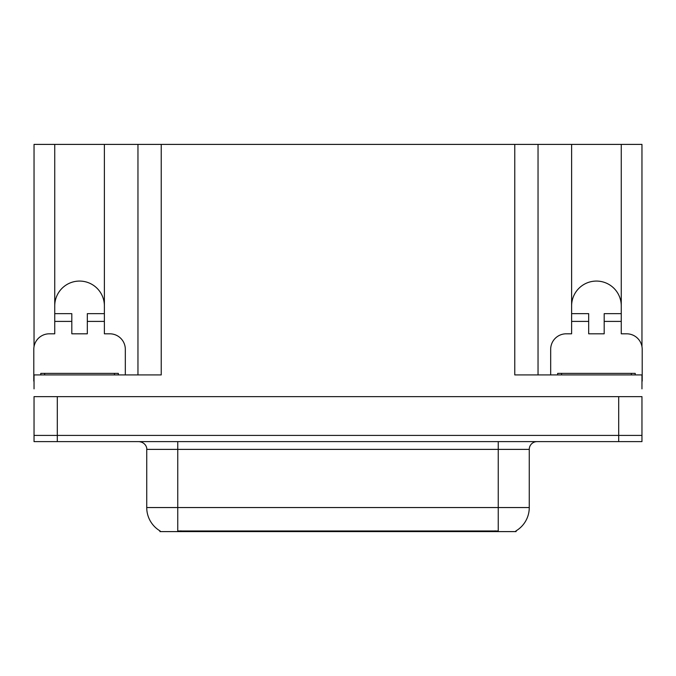<?xml version="1.0" encoding="UTF-8"?>
<svg xmlns="http://www.w3.org/2000/svg" width="676" height="676" viewBox="0 0 676 676"><rect width="100%" height="100%" fill="white"/><g stroke="black" fill="none" stroke-linecap="round" stroke-linejoin="round"><path stroke-width="1.01" d="M516.084 530.829L516.084 531.598L159.916 531.598L159.916 530.829M54.739 305.89A24.818 24.818 0 0 1 79.565 281.072A24.818 24.818 0 0 1 104.383 305.89M57.299 441.622L641.963 441.622L641.963 435.42L34.037 435.42L34.037 396.635L57.299 396.635L57.299 435.42L34.037 435.42L34.037 441.622L57.299 441.622L57.299 435.42L641.963 435.42L641.963 396.635L57.299 396.635M34.037 381.129A15.514 15.514 0 0 0 33.8 381.12L33.8 349.323A15.514 15.514 0 0 1 49.314 333.809L54.739 333.809L54.739 321.404L71.808 321.404L71.808 333.809L87.322 333.809L87.322 321.404L104.383 321.404L104.383 144.402L514.766 144.402L514.766 374.918L641.963 374.918L641.963 388.877M34.037 388.877L34.037 374.918L161.234 374.918L161.234 144.402M71.808 321.404L71.808 313.647L54.739 313.647L54.739 144.402L34.037 144.402L34.037 346.644M550.678 374.918L550.678 349.323A15.514 15.514 0 0 1 566.192 333.809L571.617 333.809L571.617 321.404L588.678 321.404L588.678 333.809L604.192 333.809L604.192 321.404L621.261 321.404L621.261 144.402L641.963 144.402L641.963 346.644M137.963 144.402L137.963 374.918M514.766 144.402L538.037 144.402L538.037 374.918L538.037 144.402L571.617 144.402L571.617 321.404M621.261 144.402L571.617 144.402M54.739 144.402L104.383 144.402M621.261 305.89A24.818 24.818 0 0 0 596.435 281.072A24.818 24.818 0 0 0 571.617 305.89M160.144 530.973A27.15 27.15 0 0 1 146.734 507.549L177.754 507.549L177.754 530.973L498.246 530.973L498.246 507.549L529.266 507.549L529.266 449.379A7.757 7.757 0 0 1 537.023 441.622M146.734 507.549L146.734 449.379C147.123 448.12 145.796 442.341 138.977 441.622M515.856 530.973A27.15 27.15 0 0 0 529.266 507.549M641.963 441.622L641.963 435.42M104.383 321.404L104.383 333.809L109.808 333.809A15.514 15.514 0 0 1 125.322 349.323L125.322 374.918M104.383 313.647L87.322 313.647L87.322 321.404M54.739 313.647L54.739 321.404M588.678 321.404L588.678 313.647L571.617 313.647M621.261 321.404L621.261 333.809L626.686 333.809A15.514 15.514 0 0 1 642.2 349.323L642.2 381.12A15.514 15.514 0 0 0 641.963 381.129M621.261 313.647L604.192 313.647L604.192 321.404M40.78 374.918L40.78 373.372L118.342 373.372L118.342 374.918M557.658 374.918L557.658 373.372L635.22 373.372L635.22 374.918M618.701 396.635L618.701 441.622M495.145 531.598L495.145 530.829M180.855 531.598L180.855 530.829M498.246 441.622L498.246 449.379L146.734 449.379M529.266 449.379L498.246 449.379L498.246 507.549L177.754 507.549L177.754 441.622M114.464 373.372L114.464 374.918M44.658 373.372L44.658 374.918M631.342 373.372L631.342 374.918M561.536 373.372L561.536 374.918"/></g></svg>
